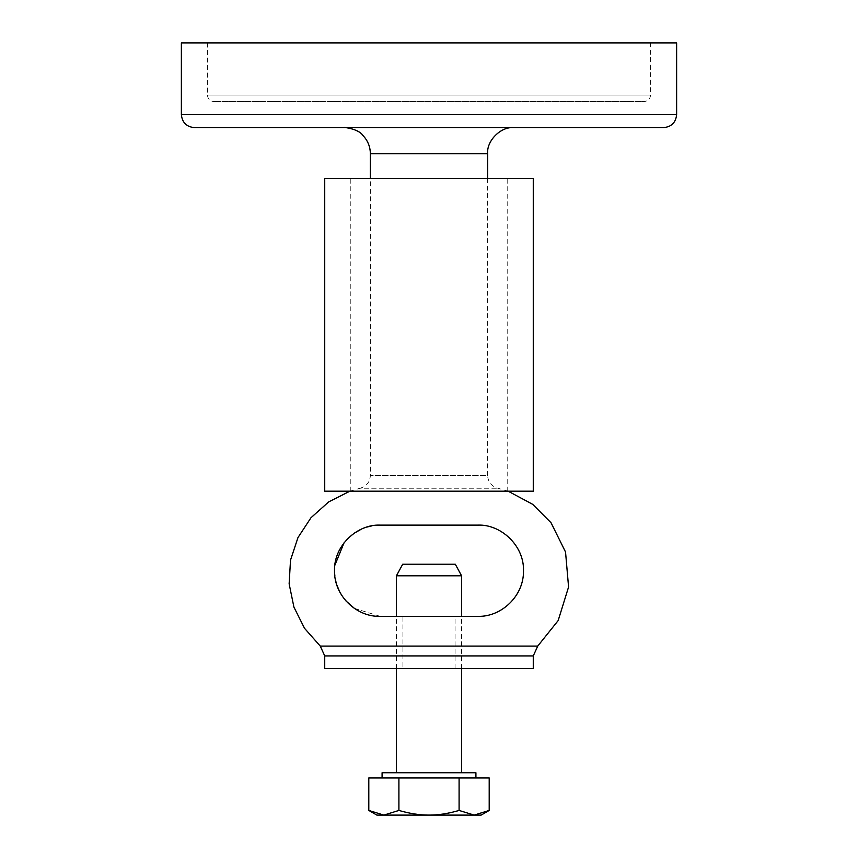 <?xml version="1.0" encoding="UTF-8"?>
<svg xmlns="http://www.w3.org/2000/svg" width="858" height="858" viewBox="0 0 858 858"><rect width="100%" height="100%" fill="white"/><g stroke="black" fill="none" stroke-linecap="round" stroke-linejoin="round"><path stroke-width="0.64" stroke-dasharray="4.29 3.22" d="M650.557 42.9L207.443 42.9L650.557 42.9L650.557 95.034C650.171 98.992 648.005 101.158 644.047 101.544L213.953 101.544L644.047 101.544M663.588 127.617L194.412 127.617M181.37 42.9L676.63 42.9M508.118 491.184L497.833 488.223C491.366 486.154 487.977 481.917 487.644 475.514L370.356 475.514L487.644 475.514L487.644 178.389M523.487 570.699L523.487 570.709C524.27 545.613 500.761 524.077 477.874 525.117L380.126 525.117M376.394 525.268L371.568 525.933M367.02 527.037L361.465 529.107M354.215 533.193L344.047 542.824M334.834 565.325L334.684 566.784M334.513 569.991L334.513 570.731M334.513 571.16L336.679 584.62M339.725 591.913L345.892 600.879M354.333 608.354L380.126 616.344L477.874 616.344M324.732 668.479L533.268 668.479M513.717 127.617L344.519 127.617L513.717 127.617M402.938 616.344L455.062 616.344L402.938 616.344L402.938 668.479L455.062 668.479L402.938 668.479M382.078 777.959L475.922 777.959L382.078 777.959M475.922 772.747L382.078 772.747M396.417 772.747L461.583 772.747L396.417 772.747M396.417 668.479L396.417 616.344M461.583 575.804L396.417 575.804M402.692 564.221L455.308 564.221M489.199 810.445L474.152 815.1L459.094 810.445C448.326 813.577 438.299 815.132 429 815.1L481.134 815.1M398.906 810.445L383.848 815.1L429 815.1C419.701 815.132 409.674 813.577 398.906 810.445L398.906 777.959L368.801 777.959M376.866 815.1L383.848 815.1L368.801 810.445M489.199 777.959L459.094 777.959L459.094 810.445M459.094 777.959L398.906 777.959M324.732 491.184L533.268 491.184M324.732 178.389L533.268 178.389M466.387 178.389L350.804 178.389L466.387 178.389M466.387 491.184L350.804 491.184L466.387 491.184M650.557 95.034L207.443 95.034L650.557 95.034M181.37 114.586L676.63 114.586M349.882 491.184L360.167 488.223L497.833 488.223L360.167 488.223C366.548 486.304 369.948 482.057 370.356 475.514L370.356 178.389M320.259 646.085L537.741 646.085M487.644 153.679L370.356 153.679M533.268 655.92L324.732 655.92M207.443 42.9L207.443 95.034C207.958 102.477 216.409 101.652 214.05 101.544M455.062 668.479L455.062 616.344M461.583 668.479L461.583 616.344M507.196 491.184L507.196 178.389M350.804 491.184L350.804 178.389"/><path stroke-width="1.29" d="M676.63 114.586C675.857 122.501 671.503 126.845 663.588 127.617L194.412 127.617C186.486 126.845 182.143 122.501 181.37 114.586L676.63 114.586L676.63 42.9L181.37 42.9L181.37 114.586M537.741 646.085L320.259 646.085L324.732 655.92L533.268 655.92L537.741 646.085L558.172 620.559L568.575 587.011L565.54 552.016L551.018 522.726L532.668 504.311L508.118 491.184M477.874 616.344C501.201 617.127 524.013 596.074 523.487 570.731C524.013 596.095 501.201 617.116 477.874 616.344L380.126 616.344C356.799 617.127 333.987 596.074 334.513 570.731C333.73 545.613 357.239 524.077 380.126 525.117L376.555 525.257M371.568 525.933L367.02 527.037M361.465 529.107L354.215 533.193M344.047 542.824L334.834 565.325M334.684 566.784L334.513 569.991M336.679 584.62L339.725 591.913M345.892 600.879L354.333 608.354M523.487 570.731L523.487 570.709C524.259 545.57 500.761 524.088 477.874 525.117L380.126 525.117M370.356 178.389L370.356 153.679L487.644 153.679L487.644 178.389M533.268 655.92L533.268 668.479L324.732 668.479L324.732 655.92M487.644 153.679C486.486 140.787 500.815 126.448 513.717 127.617M382.078 777.959L382.078 772.747L475.922 772.747L475.922 777.959M396.417 772.747L396.417 668.479M396.417 616.344L396.417 575.804L461.583 575.804L461.583 616.344M461.583 575.804L455.308 564.221L402.692 564.221L396.417 575.804M489.199 810.445L481.134 815.1L474.152 815.1L489.199 810.445L489.199 777.959L459.094 777.959L459.094 810.445L474.152 815.1L429 815.1C438.299 815.132 448.326 813.577 459.094 810.445M368.801 810.445L383.848 815.1L376.866 815.1L368.801 810.445L368.801 777.959L459.094 777.959M398.906 810.445C409.674 813.577 419.701 815.132 429 815.1L383.848 815.1L398.906 810.445L398.906 777.959M533.268 491.184L324.732 491.184L324.732 178.389L533.268 178.389L533.268 491.184M349.882 491.184L328.689 501.898L310.993 517.717L297.983 537.558L290.519 560.102L289.135 583.815L293.908 607.078L304.526 628.313L320.259 646.085M370.356 153.679C370.259 146.568 367.717 140.422 362.719 135.253C358.44 128.646 342.203 126.952 344.283 127.617L344.079 127.617M461.583 772.747L461.583 668.479"/></g></svg>
